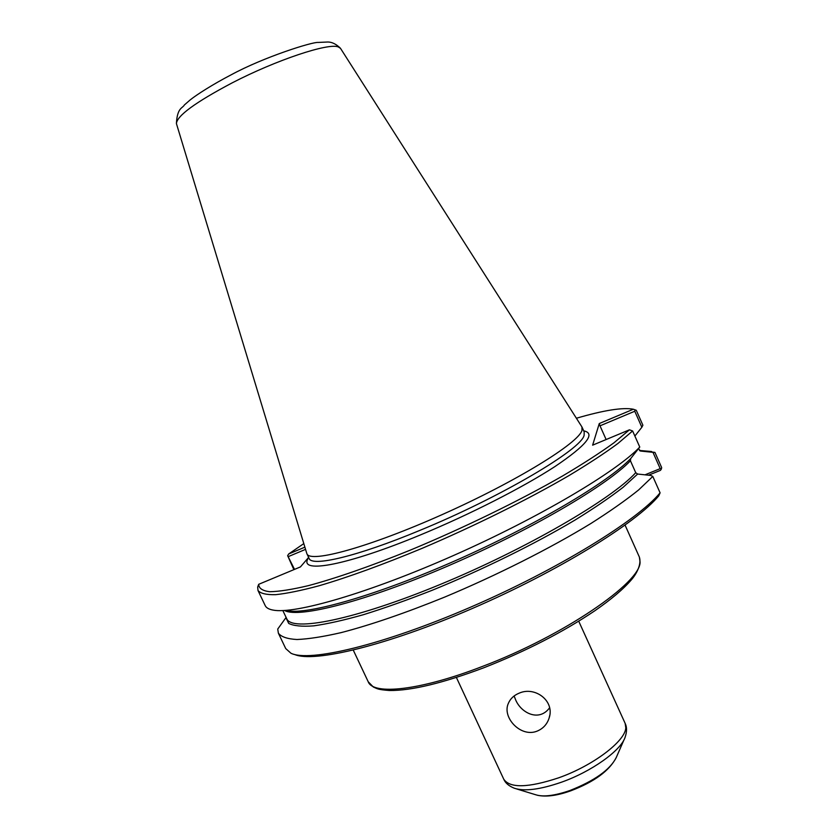 <?xml version="1.0" encoding="UTF-8"?>
<svg xmlns="http://www.w3.org/2000/svg" width="838" height="838" viewBox="0 0 838 838"><rect width="100%" height="100%" fill="white"/><g stroke="black" fill="none" stroke-linecap="round" stroke-linejoin="round"><path stroke-width="1.26" d="M537.032 731.165C520.67 737.817 501.753 717.286 508.394 703.281C510.415 698.578 514.103 695.173 519.445 693.047C535.22 686.165 555.039 701.05 549.11 718.093C547.078 724.325 543.055 728.683 537.032 731.165M514.082 695.99L515.14 698.546C519.937 712.478 538.792 722.628 549.602 707.775M286.104 617.417L277.734 629.055L278.373 633.182L285.727 648.581L290.943 653.231C309.117 662.418 382.641 645.176 470.108 607.382C557.542 569.683 637.718 520.209 660.093 492.828L658.762 495.824C636.43 522.943 558.087 571.39 472.391 608.461C386.664 645.616 313.758 662.994 294.588 654.478M648.549 475.198L660.449 470.359L661.35 469.039L661.674 467.614L654.939 452.415L652.98 452.342L660.197 468.631L644.998 474.821M642.411 450.718L654.939 452.415M294.526 569.379L287.644 555.688L293.876 569.651M288.45 556.547L305.556 549.361M304.885 547.172L288.67 553.981L287.644 555.688M599.275 423.536L600.008 425.83L634.764 411.249L641.856 427.254L642.882 425.212L636.283 410.295L633.35 409.227L599.275 423.536L592.623 445.167L629.443 429.821L613.982 442.789C600.176 452.792 583.028 463.864 562.528 476.005C519.183 500.873 463.026 528.244 409.845 550.315C370.511 566.279 335.451 578.43 308.426 585.636C291.97 589.543 279.075 591.565 269.742 591.722C262.514 590.842 258.837 588.381 258.701 584.306L300.433 566.917L308.625 557.385M641.856 427.254L634.879 436.043M288.67 553.981L303.806 543.611M576.387 418.246C603.863 410.232 622.854 407.226 633.35 409.227M629.443 429.821L632.617 430.962L617.91 443.491C604.837 453.128 588.58 463.791 569.159 475.481C528.024 499.458 474.339 526.117 422.048 548.366C382.589 564.749 348.241 577.225 319.006 585.783C301.313 590.528 286.847 593.493 275.629 594.676C266.379 594.875 260.503 593.493 258.01 590.518L257.675 587.029L258.701 584.306M660.093 492.828L652.802 476.424L650.77 475.439L637.645 474.046L635.738 472.716L630.427 460.774L630.731 458.522L639.761 447.052C616.768 471.501 539.274 517.559 453.871 555.353C368.437 593.22 294.4 614.484 273.062 610.085C268.872 609.32 266.254 607.833 265.217 605.623L258.01 590.518M652.802 476.424L638.608 489.958C625.871 500.213 609.928 511.4 590.8 523.551C550.22 548.345 496.892 575.256 444.643 597.106C405.183 613.112 370.679 624.949 341.139 632.617C323.217 636.733 308.499 639.038 296.977 639.509C287.413 638.985 281.212 636.88 278.373 633.182M632.617 430.962L639.761 447.052M634.764 411.249L635.11 409.845M600.008 425.83L606.125 439.541M638.535 448.739L640.536 451.043L652.98 452.342M660.197 468.631L661.35 469.039M581.813 426.752L340.511 48.363L338.332 46.949C328.685 42.633 276.571 59.875 232.168 82.868C195.411 102.299 176.828 115.885 176.43 123.626L306.739 553.279M581.939 426.951L581.991 430.386C578.503 443.082 516.596 481.368 443.103 514.186C369.631 547.12 309.903 563.408 306.928 553.792L306.802 553.499M482.698 666.325C420.446 690.512 373.214 695.435 368.217 681.765L373.319 687.003C377.54 688.763 377.236 689.559 389.387 690.502C411.29 690.763 442.789 683.169 483.882 667.739C525.835 651.22 562.727 632.292 594.561 610.954C611.258 599.4 623.587 588.957 631.559 579.613C636.482 573.957 641.719 564.204 639.363 557.05L640.054 561.931C641.175 582.431 563.639 635.728 482.698 666.325M583.709 430.858C596.122 433.361 586.506 445.271 554.871 466.598C523.027 487.349 469.783 514.522 420.477 534.906C347.341 565.315 299.742 573.852 307.756 559.03M630.731 458.522C608.252 482.122 535.849 525.164 456.616 560.14C377.372 595.179 308.227 614.851 287.486 610.745M637.645 474.046L623.158 487.266C610.242 497.29 594.194 508.216 575.036 520.042C534.508 544.155 482.018 570.008 431.979 590.361C407.373 600.018 384.537 608.116 363.472 614.683C343.873 620.225 327.26 623.954 313.642 625.86C301.942 626.74 293.635 625.923 288.722 623.43L285.936 617.7M639.918 450.802L640.798 451.085M582.085 427.233L584.191 431.937L584.128 435.152C582.201 448.938 500.799 497.248 419.555 530.517C357.019 556.547 311.705 567.064 309.128 558.454L309.065 558.328M630.427 460.774C607.131 485.328 529.574 530.863 447.722 566.069C365.839 601.38 299.145 618.329 284.815 610.619M635.738 472.716C611.614 499.218 526.086 549.047 440.243 584.453C354.338 619.994 291.676 632.103 286.711 618.685L282.846 610.567M578.723 621.209L625.148 723.372L625.797 727.761C625.494 741.054 592.969 765.775 558.569 777.853C528.191 787.888 509.913 788.338 503.753 779.204L456.396 677.471M625.148 723.372C627.002 727.08 626.992 731.71 625.117 737.262C620.906 750.597 591.481 771.651 561.303 782.263C540.07 789.585 524.399 791.575 514.312 788.223C508.876 786.034 505.356 783.027 503.753 779.204M624.111 739.566L616.234 757.562C610.085 769.745 594.645 780.733 569.913 790.517C554.547 795.796 543.076 797.189 535.503 794.696L516.721 788.967M549.718 715.484L549.12 718.051M353.28 650.141L368.217 681.765M625.075 525.133L639.363 557.05M258.272 585.364L258.083 585.888M639.467 450.467L651.597 451.514M616.234 757.562C609.32 770.845 594.152 781.938 570.73 790.831C557.26 795.639 546.167 797.127 537.441 795.272M340.291 48.091C336.038 44.037 331.911 42.015 327.909 42.005L318.21 42.434C312.731 41.701 263.876 56.994 230.953 74.928C212.957 84.282 196.595 94.715 190.1 99.984L184.37 104.97C182.663 108.312 177.279 107.369 176.409 123.469M306.928 553.792L309.128 558.454"/></g></svg>
